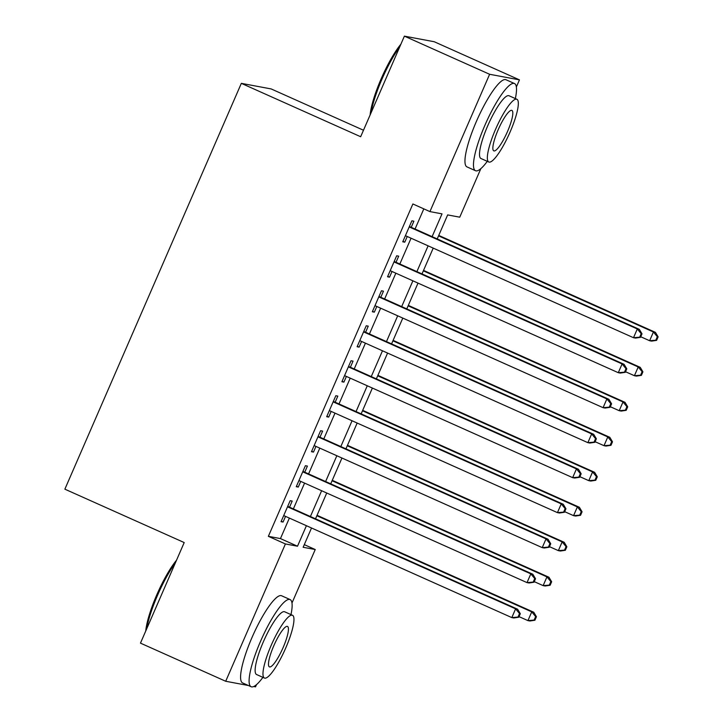 <?xml version="1.0" encoding="UTF-8"?>
<svg xmlns="http://www.w3.org/2000/svg" width="723" height="723" viewBox="0 0 723 723"><rect width="100%" height="100%" fill="white"/><g stroke="black" fill="none" stroke-linecap="round" stroke-linejoin="round"><path stroke-width="1.08" d="M363.479 130.23L271.152 88.929L241.328 83.353L64.871 489.173L184.202 542.557L140.47 643.136L225.703 681.265L285.413 543.949L297.505 546.217L306.416 525.711M241.328 83.353L360.66 136.728L404.392 36.15L434.225 41.735L519.457 79.864L516.358 86.986M480.867 168.622L459.747 217.18L447.654 214.912L437.216 238.933M304.293 544.636L315.237 549.534L291.984 603.009M256.484 684.654L255.535 686.85L253.728 686.516M289.534 507.185L292.191 501.066L290.176 500.687L281.048 521.681L283.064 522.051L285.54 516.376M304.745 472.2L307.411 466.082L305.395 465.702L296.267 486.696L298.283 487.067L300.75 481.382M319.955 437.216L322.621 431.098L320.605 430.718L311.477 451.703L313.493 452.083L315.96 446.398M335.165 402.232L337.831 396.105L335.815 395.734L326.688 416.719L328.703 417.099L331.17 411.414M350.384 367.248L353.041 361.12L351.026 360.75L341.898 381.735L343.913 382.115L346.389 376.43M365.594 332.264L368.251 326.136L366.236 325.766L357.108 346.751L359.123 347.13L361.599 341.446M380.804 297.28L383.47 291.152L381.446 290.773L372.327 311.767L374.342 312.146L376.81 306.462M396.014 262.295L398.68 256.168L396.665 255.788L387.537 276.782L389.552 277.162L392.02 271.477M432.11 236.647L442.015 213.863L429.923 211.595L412.878 203.967L268.36 536.33L280.452 538.59L289.372 518.084M293.366 508.902L304.582 483.1M308.576 473.917L319.792 448.115M323.787 438.933L335.002 413.131M338.997 403.949L350.221 378.147M354.216 368.956L365.431 343.163M369.426 333.972L380.641 308.179M384.636 298.988L395.852 273.195M399.846 264.003L411.062 238.21M415.056 229.019L423.823 208.866M411.224 227.302L413.89 221.184L411.875 220.804L402.747 241.798L404.763 242.178L407.23 236.493M404.392 36.15L489.625 74.279L519.457 79.864M248.396 685.512L225.703 681.265M268.36 536.33L285.413 543.949M429.923 211.595L489.625 74.279M310.411 516.529L321.627 490.727M325.621 481.545L336.846 455.743M340.831 446.552L352.056 420.759M356.05 411.568L367.266 385.775M371.261 376.584L382.476 350.791M386.471 341.599L397.686 315.806M401.681 306.615L412.896 280.813M416.891 271.631L428.115 245.829M311.523 527.998L303.145 547.275L315.237 549.534M433.222 248.116L422.006 273.918M418.011 283.1L406.787 308.902M402.801 318.084L391.577 343.886M387.582 353.068L376.367 378.87M372.372 388.061L361.157 413.854M357.162 423.045L345.946 448.838M341.952 458.03L330.736 483.823M326.742 493.014L315.517 518.816M280.452 538.59L297.505 546.217M402.937 241.355L404.763 242.178M387.727 276.34L389.552 277.162M372.517 311.333L374.342 312.146M357.307 346.317L359.123 347.13M342.087 381.301L343.913 382.115M326.877 416.285L328.703 417.099M311.667 451.269L313.493 452.083M296.457 486.254L298.283 487.067M281.247 521.238L283.064 522.051M640.488 337.334L642.006 333.836L641.202 333.692L639.683 337.189L640.488 337.334L635.517 338.093L633.502 337.713L405.413 235.68M639.683 337.189L633.502 337.713L637.306 328.965L639.322 329.345L409.399 226.489M409.209 226.932L637.306 328.965L641.202 333.692M642.006 333.836L639.322 329.345M640.741 336.755L649.625 340.732L653.429 331.984L655.445 332.363L438.744 235.418M657.324 336.701L655.806 340.199L656.611 340.352L658.129 336.855L657.324 336.701L653.429 331.984L438.554 235.861M656.611 340.352L651.64 341.111L649.625 340.732L655.806 340.199M655.445 332.363L658.129 336.855M370.122 114.966A46.597 9.742 -65.9 0 1 381.175 78.771A46.597 9.742 -65.9 0 1 400.894 44.193M411.532 37.488L411.523 37.488A47.745 9.977 114.1 0 0 410.51 37.298M399.72 46.887A47.745 9.977 114.1 0 0 381.952 79.178A47.745 9.977 114.1 0 0 371.08 112.761M515.354 98.581A47.745 9.977 114.1 0 0 514.496 83.543A47.745 9.977 114.1 0 0 484.916 125.242A47.745 9.977 114.1 0 0 475.499 170.709A47.745 9.977 114.1 0 0 487.284 161.337M514.496 83.543L505.964 79.729A47.745 9.977 114.1 0 0 476.394 121.428A47.745 9.977 114.1 0 0 466.977 166.896L475.499 170.709M488.802 162.015L480.958 158.509A34.379 7.185 -65.9 0 1 487.736 125.766A34.379 7.185 -65.9 0 1 509.037 95.752L516.873 99.259A34.379 7.185 114.1 0 0 495.58 129.281A34.379 7.185 114.1 0 0 488.802 162.015A34.379 7.185 114.1 0 0 510.095 131.993A34.379 7.185 114.1 0 0 516.873 99.259M498.165 129.76A22.151 4.627 114.1 0 0 493.791 150.854A22.151 4.627 114.1 0 0 507.51 131.514A22.151 4.627 114.1 0 0 511.884 110.411A22.151 4.627 114.1 0 0 498.165 129.76M145.748 630.998A46.597 9.742 -65.9 0 1 156.801 594.794A46.597 9.742 -65.9 0 1 176.52 560.217M175.346 562.91A47.745 9.977 114.1 0 0 157.578 595.21A47.745 9.977 114.1 0 0 146.706 628.793M290.98 614.604A47.745 9.977 114.1 0 0 290.113 599.575A47.745 9.977 114.1 0 0 260.542 641.265A47.745 9.977 114.1 0 0 251.125 686.733A47.745 9.977 114.1 0 0 262.91 677.361M290.113 599.575L281.59 595.761A47.745 9.977 114.1 0 0 252.02 637.46A47.745 9.977 114.1 0 0 242.603 682.928L251.125 686.733M264.428 678.038L256.584 674.532A34.379 7.185 -65.9 0 1 263.362 641.798A34.379 7.185 -65.9 0 1 284.654 611.775L292.499 615.282A34.379 7.185 114.1 0 0 271.206 645.305A34.379 7.185 114.1 0 0 264.428 678.038A34.379 7.185 114.1 0 0 285.721 648.025A34.379 7.185 114.1 0 0 292.499 615.282M273.791 645.784A22.151 4.627 114.1 0 0 269.417 666.886A22.151 4.627 114.1 0 0 283.136 647.537A22.151 4.627 114.1 0 0 287.51 626.443A22.151 4.627 114.1 0 0 273.791 645.784M625.278 372.318L626.796 368.82L625.991 368.676L624.473 372.173L625.278 372.318L620.307 373.077L618.292 372.697L390.194 270.664M624.473 372.173L618.292 372.697L622.096 363.949L624.112 364.329L394.189 261.473M393.999 261.916L622.096 363.949L625.991 368.676M626.796 368.82L624.112 364.329M610.067 407.311L611.586 403.805L610.781 403.66L609.254 407.157L610.067 407.311L605.097 408.061L603.081 407.682L374.984 305.648M609.254 407.157L603.081 407.682L606.886 398.933L608.902 399.313L378.979 296.457M378.789 296.9L606.886 398.933L610.781 403.66M611.586 403.805L608.902 399.313M594.848 442.295L596.376 438.789L595.571 438.644L594.044 442.142L594.848 442.295L589.887 443.045L587.871 442.666L359.774 340.632M594.044 442.142L587.871 442.666L591.667 433.927L593.682 434.297L363.768 331.441M363.579 331.884L591.667 433.927L595.571 438.644M596.376 438.789L593.682 434.297M579.638 477.279L581.165 473.782L580.352 473.628L578.834 477.126L579.638 477.279L574.668 478.03L572.652 477.65L344.564 375.617M578.834 477.126L572.652 477.65L576.457 468.911L578.472 469.281L348.558 366.434M348.369 366.868L576.457 468.911L580.352 473.628M581.165 473.782L578.472 469.281M625.531 371.739L634.414 375.716L638.219 366.968L640.235 367.347L423.533 270.402M642.114 371.685L640.596 375.192L641.4 375.336L642.919 371.839L642.114 371.685L638.219 366.968L423.344 270.845M641.4 375.336L636.43 376.096L634.414 375.716L640.596 375.192M640.235 367.347L642.919 371.839M610.32 406.724L619.204 410.7L623.009 401.952L625.024 402.331L408.314 305.386M626.904 406.678L625.377 410.176L626.19 410.321L627.709 406.823L626.904 406.678L623.009 401.952L408.124 305.829M626.19 410.321L621.22 411.08L619.204 410.7L625.377 410.176M625.024 402.331L627.709 406.823M595.101 441.708L603.994 445.684L607.799 436.936L609.814 437.316L393.104 340.37M611.694 441.663L610.167 445.16L610.971 445.305L612.498 441.807L611.694 441.663L607.799 436.936L392.914 340.813M610.971 445.305L606.01 446.064L603.994 445.684L610.167 445.16M609.814 437.316L612.498 441.807M579.891 476.692L588.784 480.668L592.58 471.92L594.595 472.3L377.894 375.354M596.475 476.647L594.957 480.144L595.761 480.289L597.288 476.791L596.475 476.647L592.58 471.92L377.704 375.797M595.761 480.289L590.799 481.048L588.784 480.668L594.957 480.144M594.595 472.3L597.288 476.791M564.428 512.264L565.946 508.766L565.142 508.612L563.624 512.11L564.428 512.264L559.457 513.014L557.442 512.634L329.354 410.601M563.624 512.11L557.442 512.634L561.247 503.895L563.262 504.265L333.339 401.419M333.149 401.852L561.247 503.895L565.142 508.612M565.946 508.766L563.262 504.265M564.681 511.676L573.565 515.653L577.37 506.913L579.385 507.284L362.684 410.348M581.265 511.631L579.747 515.128L580.551 515.282L582.069 511.776L581.265 511.631L577.37 506.913L362.494 410.781M580.551 515.282L575.58 516.032L573.565 515.653L579.747 515.128M579.385 507.284L582.069 511.776M549.218 547.248L550.736 543.75L549.932 543.597L548.414 547.094L549.218 547.248L544.247 547.998L542.232 547.627L314.134 445.585M548.414 547.094L542.232 547.627L546.037 538.879L548.052 539.259L318.129 436.403M317.939 436.837L546.037 538.879L549.932 543.597M550.736 543.75L548.052 539.259M549.471 546.66L558.355 550.637L562.16 541.898L564.175 542.268L347.474 445.332M566.055 546.615L564.536 550.113L565.341 550.266L566.859 546.769L566.055 546.615L562.16 541.898L347.284 445.766M565.341 550.266L560.37 551.016L558.355 550.637L564.536 550.113M564.175 542.268L566.859 546.769M534.008 582.232L535.526 578.734L534.722 578.581L533.194 582.078L534.008 582.232L529.037 582.982L527.022 582.611L298.924 480.569M533.194 582.078L527.022 582.611L530.827 573.863L532.842 574.243L302.919 471.387M302.729 471.821L530.827 573.863L534.722 578.581M535.526 578.734L532.842 574.243M534.261 581.654L543.145 585.621L546.95 576.882L548.965 577.252L332.264 480.316M550.845 581.599L549.326 585.097L550.131 585.25L551.649 581.753L550.845 581.599L546.95 576.882L332.065 480.75M550.131 585.25L545.16 586.001L543.145 585.621L549.326 585.097M548.965 577.252L551.649 581.753M518.789 617.216L520.316 613.719L519.512 613.565L517.984 617.062L518.789 617.216L513.827 617.966L511.812 617.596L283.714 515.553M517.984 617.062L511.812 617.596L515.607 608.847L517.623 609.227L287.709 506.371M287.519 506.805L515.607 608.847L519.512 613.565M520.316 613.719L517.623 609.227M519.042 616.638L527.935 620.614L531.739 611.866L533.755 612.236L317.045 515.3M535.635 616.583L534.107 620.081L534.921 620.235L536.439 616.737L535.635 616.583L531.739 611.866L316.855 515.734M534.921 620.235L529.95 620.985L527.935 620.614L534.107 620.081M533.755 612.236L536.439 616.737"/></g></svg>
